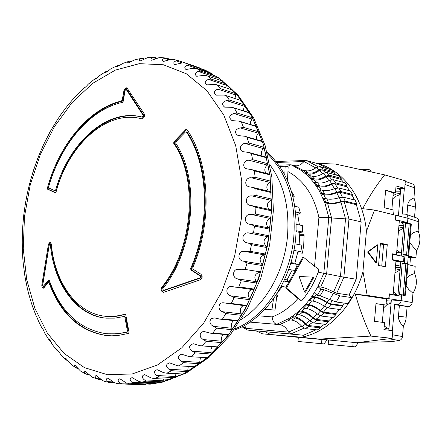 <?xml version="1.0" encoding="UTF-8"?>
<svg xmlns="http://www.w3.org/2000/svg" width="442" height="442" viewBox="0 0 442 442"><rect width="100%" height="100%" fill="white"/><g stroke="black" fill="none" stroke-linecap="round" stroke-linejoin="round"><path stroke-width="0.66" d="M316.085 163.22L316.881 163.302C342.368 169.424 363.241 196.712 366.424 231.111L362.926 271.764C353.838 305.98 328.041 332.533 301.245 337.218L270.813 334.544L265.161 331.82M256.25 330.97L262.498 333.821L270.813 334.544M328.566 340.136L262.498 333.821M301.256 337.329L353.141 342.373L352.777 346.644L328.202 344.318L328.572 340.119M319.942 339.075L370.943 336.091C364.959 323.378 359.733 309.417 355.274 294.212L367.175 295.427L363.015 271.791M382.33 322.323L383.805 304.908L375.971 303.61L385.993 305.052L386.507 298.919L382.529 298.322L388.772 298.698L367.175 295.427M388.772 298.698L389.181 293.842L393.148 294.466L389.148 294.234M366.523 231.083L374.496 210.049L395.8 215.287L395.397 220.088L399.314 221.028L396.496 254.598L392.557 253.802L392.037 259.951L395.982 260.719L393.148 294.466M367.545 251.962L375.744 262.681L376.297 262.697L377.822 244.829L368.109 251.979L367.545 251.962L377.269 244.813L377.822 244.829M378.556 265.476L385.385 266.747L387.258 244.647L380.452 243.216L378.556 265.476M374.496 210.049L362.678 208.69C369.523 195.883 376.86 184.618 384.684 174.883L335.456 164.076L316.881 163.302M290.714 336.605L298.333 337.356M370.943 336.091L392.137 338.373L356.672 342.716L347.655 341.821M382.529 298.322L355.274 294.212M375.971 303.61L374.462 321.345L384.507 322.594L383.916 329.627L392.783 330.655L392.137 338.373M396.496 254.598L393.883 254.515M368.109 251.979L376.297 262.697M381.744 266.067L383.573 244.559L387.258 244.647M383.573 244.559L380.396 243.89M400.585 190.066L397.48 188.469L404.706 188.38L405.342 180.817L384.684 174.883M404.706 188.38L396.043 185.966L395.457 192.867L385.623 190.204L384.137 207.674L393.999 210.149L393.612 214.746M385.993 305.052L383.805 304.908M400.264 267.52L395.424 267.327M395.607 265.15L400.386 266.056M395.01 300.228L401.054 300.554L401.413 296.201L389.142 294.311M395.43 219.707L407.557 222.569L401.358 222.508L403.883 224.287M403.795 225.332L398.955 225.276M401.424 253.144L396.695 252.178M385.623 190.204L393.275 192.889L391.861 209.613M393.275 192.889L395.457 192.867M400.435 191.817L395.546 191.867M391.253 301.057L386.352 300.753M395.933 261.255L403.557 261.752L403.988 256.553L392.518 254.283M389.396 294.322L389.021 298.737L382.783 298.356M401.054 300.554L389.021 298.737M407.557 222.569L407.916 218.26L396.049 215.342L395.678 219.713M392.071 259.548L403.557 261.752M392.767 254.294L392.325 259.559M315.047 319.815L317.234 318.406M304.118 235.288L300.969 235.304L304.129 235.945M299.825 234.779L304.102 234.752L303.715 245.277L302.438 253.15L297.726 252.874M301.704 326.213L288.587 332.119L245.962 328.345L246.984 329.82L247.813 330.119L303.433 335.257L316.069 329.776M320.345 327.174L324.533 324.213M328.273 321.19L332.39 317.406M335.671 314.008L339.55 309.466M342.395 305.731L344.23 303.107M348.976 295.333L356.191 279.272L361.164 221.873L356.28 204.326M354.462 199.966L352.003 194.939M349.616 190.762L346.788 186.469M343.754 182.491L340.738 179.049M336.876 175.247L333.975 172.772M328.732 169.021L318.804 163.982L306.516 160.551L318.025 166.656M287.814 284.073L285.654 287.969L297.958 298.51C290.223 307.234 281.62 313.361 272.15 316.897L258.2 315.798M314.544 266.294L318.522 269.001L318.24 272.167L323.831 273.305L328.798 217.326L318.903 217.514L314.544 266.294L302.958 256.796L289.09 281.775M304.135 236.094L299.814 235.227M361.164 221.873L348.965 219.077L345.511 218.851L340.456 276.537L356.191 279.272M336.749 293.234L348.583 294.996L351.6 297.577L348.003 303.632L336.158 301.98L320.113 295.808L317.284 295.405L314.279 292.775L317.897 286.576L320.715 287.007C324.257 287.604 328.539 289.267 333.561 291.996L336.749 293.234L343.887 277.217L348.965 219.077L344.241 201.712L340.937 202.049L345.511 218.851L331.583 217.956L326.644 273.775L323.831 273.305L317.897 286.576L320.914 289.195L323.737 289.62L333.39 293.361L329.765 299.521M330.191 303.737L342.069 305.361L342.749 306.129L340.174 309.549L328.284 307.975L324.434 306.262C320.008 303.328 316.129 301.599 312.792 301.074L309.958 300.682L309.278 299.903L311.87 296.394L314.698 296.792C318.24 297.361 322.378 299.217 327.113 302.356L330.191 303.737L332.24 300.748M323.494 312.107L335.412 313.627L335.997 314.494L333.146 317.5L321.212 316.036L317.511 314.157C313.395 310.892 309.665 309.002 306.328 308.494L303.483 308.124L302.897 307.24L305.77 304.151L308.61 304.527C312.151 305.079 316.129 307.102 320.533 310.599L323.494 312.107L327.207 307.704M316.124 319.4L328.086 320.82L328.572 321.776L325.489 324.323L313.511 322.947L309.98 320.936C306.19 317.389 302.626 315.361 299.289 314.864L296.438 314.522L295.952 313.544L299.052 310.919L301.903 311.279C305.444 311.814 309.245 313.98 313.301 317.781L316.124 319.4L320.063 315.721M308.218 325.494L320.218 326.837L320.605 327.865L317.339 329.914L305.323 328.616L301.963 326.5C298.527 322.721 295.14 320.588 291.803 320.102L288.941 319.77L288.56 318.726L291.842 316.599L294.698 316.942C298.245 317.461 301.853 319.748 305.532 323.798L308.218 325.494L312.273 322.572M250.034 322.058L279.626 324.61C283.195 325.141 286.184 327.644 288.587 332.119L290.803 333.981L303.433 335.257M334.423 171.993L322.715 168.772L319.853 166.562L331.566 169.805L334.423 171.993L333.865 172.971L322.157 169.761L319.273 170.579L322.759 173.678M341.213 178.386L329.528 175.225L326.925 172.535L338.616 175.723L341.213 178.386L340.567 179.286L328.876 176.137L325.87 176.866L329.058 180.634M347.274 185.922L335.605 182.839L333.301 179.701L344.981 182.817L347.274 185.922L346.545 186.739L334.87 183.668L331.749 184.281L334.566 188.684M352.489 194.502L340.832 191.513L338.876 187.972L350.539 191.005L352.489 194.502L351.688 195.215L340.025 192.231L336.798 192.718L339.174 197.707M356.766 203.994L345.108 201.11L343.539 197.22L355.197 200.149L356.766 203.994L355.904 204.591L344.241 201.712M276.791 162.429L304.068 161.557L301.118 164.22L298.444 165.512L296.814 165.838L294.162 165.623L290.344 164.783L287.261 166.794M345.108 201.11L340.975 201.524C335.942 203.082 331.776 203.502 328.478 202.79L325.693 202.116L324.826 202.723L319.091 190.392L314.085 182.866L308.35 176.347L301.991 170.905L291.361 164.866M288.56 318.726L276.753 324.295C274.145 323.643 272.609 321.174 272.15 316.897M318.24 272.167C314.129 283.145 308.566 292.742 301.538 300.958L297.958 298.51M285.654 287.969L286.515 288.096L301.538 300.958M303.604 257.327L286.515 288.096M320.605 327.865L308.604 326.533L305.245 324.411C301.803 320.621 298.416 318.478 295.079 317.986L292.223 317.649L291.842 316.599L295.952 313.544M328.572 321.776L316.616 320.367L313.08 318.345C309.289 314.787 305.726 312.754 302.389 312.251L299.543 311.892L299.052 310.919L302.897 307.24M335.997 314.494L324.085 312.986L320.384 311.102C316.257 307.831 312.527 305.93 309.196 305.411L306.356 305.035L305.77 304.151L309.278 299.903M342.749 306.129L330.876 304.51L327.019 302.787C322.594 299.847 318.71 298.112 315.378 297.571L312.549 297.173L311.87 296.394L314.279 292.775M351.6 297.577L339.782 295.842L333.39 293.361M315.781 167.91L304.068 161.557L305.847 160.496L306.516 160.551M327.61 203.397L331.583 217.956L328.798 217.326L324.826 202.723L327.61 203.397C331.113 204.16 335.555 203.707 340.937 202.049M343.539 197.22L339.406 197.629C334.384 199.182 330.224 199.596 326.925 198.867L324.141 198.187L323.273 198.801M340.832 191.513L336.798 192.115C331.975 194.055 327.914 194.662 324.621 193.933L321.837 193.237L321.025 193.972L323.815 194.662C327.312 195.441 331.644 194.789 336.798 192.718M338.876 187.972L334.854 188.568C330.03 190.502 325.975 191.104 322.682 190.364L319.897 189.662L319.091 190.392M335.605 182.839L331.699 183.607C327.119 185.894 323.185 186.662 319.897 185.922L317.107 185.209L316.373 186.043L319.157 186.756C322.654 187.546 326.848 186.723 331.749 184.281M333.301 179.701L329.401 180.463C324.826 182.739 320.898 183.507 317.605 182.756L314.82 182.032L314.085 182.866M329.528 175.225L325.765 176.131C321.467 178.712 317.671 179.629 314.389 178.877L311.599 178.143L310.947 179.071L313.737 179.8C317.223 180.601 321.268 179.623 325.87 176.866M326.925 172.535L323.163 173.435C318.87 176.004 315.08 176.916 311.792 176.154L309.002 175.419L308.35 176.347M322.715 168.772L319.113 169.794C315.118 172.618 311.477 173.651 308.201 172.888L305.405 172.142L304.842 173.148L307.638 173.888C311.124 174.7 315.002 173.595 319.273 170.579M319.853 166.562L316.251 167.579C312.262 170.391 308.627 171.419 305.345 170.656L302.549 169.905L301.991 170.905M304.632 292.085L305.494 292.212L313.864 277.289L313.008 277.151L304.632 292.085L299.074 276.471L313.008 277.151M305.405 172.142L302.549 169.905M311.599 178.143L309.002 175.419M317.107 185.209L314.82 182.032M321.837 193.237L319.897 189.662M325.693 202.116L324.141 198.187M317.284 295.405L320.914 289.195M309.958 300.682L312.549 297.173M303.483 308.124L306.356 305.035M296.438 314.522L299.543 311.892M288.941 319.77L292.223 317.649M333.561 291.996L340.456 276.537L326.644 273.775L320.715 287.007M242.669 326.406L245.962 328.345L244.63 325.356M384.22 326.036L388.899 328.975L387.452 328.92L384.065 327.837M393.358 291.958L397.933 295.378M397.922 295.494L393.187 293.985M396.883 249.979L400.888 253.039M398.071 252.459L396.728 251.78M386.142 303.251L391.104 302.82M395.181 270.239L400.12 269.211M398.712 228.171L403.651 227.017M393.043 195.651L396.573 193.889L400.292 193.552M409.861 265.056L410.474 257.653L408.181 257.189L413.193 257.343L408.253 256.343M391.076 303.157L386.938 304.693L383.546 307.969M400.054 270.012L394.955 272.946M403.568 228.022L398.469 231.072M400.22 194.436L396.082 196.231L392.7 199.679M400.607 189.828L399.568 189.541M398.413 215.928L400.723 188.43M388.805 330.196L391.341 300.002L397.518 300.339M397.911 295.654L400.756 261.653M401.231 255.995L404.027 222.536M359.816 342.329L391.021 341.694L399.181 340.506L400.85 339.754L401.872 338.539L402.424 336.97L403.331 326.273L405.087 322.605L405.983 319.268L407.143 306.499L408.187 306.571C410.408 306.433 411.74 305.091 412.193 302.532L412.961 293.261C416.861 286.825 417.408 280.228 414.596 273.471L415.187 266.333L407.949 264.598M414.563 217.116L415.469 205.663L415.126 201.657L413.999 197.95L414.707 186.402L413.104 184.187L405.292 181.38M410.474 257.653L415.889 257.83L416.48 250.702C420.375 244.211 420.917 237.647 418.104 231.022L418.867 221.111L418.336 219.293L417.37 218.193L405.596 214.193L407.06 215.16L407.922 216.873L407.607 223.425M405.402 295.184L408.005 263.929L405.878 263.388L402.203 263.255L399.585 294.593L402.01 294.974L401.64 294.952L401.17 300.61C400.712 303.212 399.358 304.588 397.109 304.726L394.601 304.56L392.419 330.616M404.971 255.051L402.927 254.575L406.607 254.686L408.723 255.261L407.43 255.68L404.971 255.051L404.281 263.333M404.342 188.386L402.192 214.044L405.596 214.193M326.986 339.992L324.036 343.926L297.969 341.456L298.339 337.345L324.406 339.743M355.633 342.611L353.141 342.373M407.634 263.736L408.286 255.896L415.889 257.83M407.309 263.67L404.701 295.029L405.402 295.223L404.121 295.416L401.64 294.952M412.961 293.261L408.817 289.527L406.187 285.781M407.143 306.499L399.369 305.389L398.469 316.163C398.253 319.522 399.872 322.892 403.331 326.273M399.369 305.389L394.601 304.56M392.435 334.771L402.474 336.544M399.181 340.506L388.833 338.776M406.949 214.635L407.751 205.038C408.088 201.756 410.17 199.392 413.999 197.95M414.828 187.933L405.032 184.513M410.419 234.895L413.541 232.591L418.104 231.022M409.767 242.741L416.48 250.702M414.596 273.471L409.988 275.36L406.844 277.885M402.927 254.575L405.535 223.403L409.209 223.442L411.314 224.133L408.728 255.2M404.701 295.029L399.585 294.593M352.777 346.644L355.263 346.876L358.44 342.495M367.937 171.12L368.087 169.38L370.507 170.082L371.286 171.866M405.878 263.388L403.264 294.803M406.607 254.686L409.209 223.442M368.087 169.38L360.915 169.562M321.516 343.683L321.887 339.506M391.96 294.394L391.932 294.72M267.062 152.302C288.422 171.568 297.996 199.812 295.786 237.039C292.295 280.311 264.979 320.19 233.895 330.157M284.792 174.905L285.145 166.231L288.145 167.032L287.51 180.596M277.162 293.339L275.007 310.102L264.852 309.383M264.99 309.24L275.007 310.102M271.946 309.726L273.515 298.792M285.145 166.231L279.764 166.496M293.88 250.404L300.798 251.686L301.383 248.432L301.858 245.155L294.991 243.835M296.206 230.73L302.626 232.05L302.328 225.586L296.317 224.309M295.621 212.033L300.389 213.105L298.764 207.188L294.864 206.292M292.726 195.878L294.295 196.254L291.449 191.314M294.295 196.254L293.085 197.336M294.488 204.055L295.372 206.408M300.389 213.105L297.709 214.42L299.427 224.972M302.626 232.05L299.831 232.453L299.135 244.636M298.074 251.183L294.825 263.233L297.367 264.41L290.703 263.266M288.67 269.449L295.024 270.498L297.367 264.41M292.168 270.029L287.062 279.852L289.201 281.874L283.874 281.062M281.189 286.394L285.77 287.068L289.201 281.874M282.482 286.582L278.134 291.77M277.046 294.604L278.012 296.251L276.913 296.101M276.786 297.455L278.012 296.251M284.615 279.477L287.062 279.852M290.913 262.559L294.825 263.233M299.831 232.453L296.162 231.702M297.709 214.42L295.814 214M139.329 63.665L115.379 70.096L92.654 83.361L72.09 102.561L54.443 126.639L40.332 154.479L30.222 184.911L24.459 216.735L23.26 248.736L26.735 279.67L34.852 308.273L47.432 333.29L64.134 353.462L84.394 367.611L107.428 374.711L132.208 373.971L157.479 364.976L181.817 347.782L203.712 323.036L221.713 291.974L234.575 256.404L241.393 218.541L241.741 180.817L235.691 145.617L223.785 115.042L206.955 90.743L186.391 73.803L163.413 64.77L139.329 63.665M155.197 57.604L147.545 57.675L140.573 60.819L139.771 60.764C138.832 60.001 139.197 59.256 140.865 58.521L143.821 59.394M143.269 58.659L141.026 58.477M135.539 59.571L136.55 59.344M135.44 59.537L128.064 63.018L127.666 62.311L128.5 61.46L129.285 61.151L131.373 61.825M131.313 61.35L129.285 61.151M123.87 63.024L124.263 62.88M123.777 62.991L116.539 66.935L116.594 65.996L117.738 65.449L119.213 65.913M119.561 65.654L117.738 65.449M112.351 68.035L110.511 68.985C108.356 71.068 106.621 72.212 105.323 72.422L105.213 71.98L106.494 71.284L107.428 71.571M107.699 71.322L106.494 71.284M100.886 74.698L99.03 75.947C97.036 78.101 95.527 79.256 94.511 79.4L95.654 78.56L96.113 78.693M96.328 78.527L95.654 78.56M89.953 82.77L88.129 84.295C86.289 86.488 84.98 87.643 84.201 87.759L85.356 87.184M79.632 92.129L74.947 97.157M70.002 102.649L65.543 108.202M61.123 114.207L57.189 120.02M53.051 126.677L49.581 132.705M45.841 139.937L42.868 146.175M39.531 153.855L37.023 160.236M34.156 168.314L32.095 174.811M29.747 183.187L28.128 189.778M26.327 198.353L25.15 205.033M23.912 213.696L23.177 220.447M22.531 229.094L22.244 235.912M22.183 244.432L22.365 251.299M22.885 259.592L23.559 266.487M24.636 274.46L25.829 281.339M27.443 288.902L29.189 295.726M31.283 302.737L33.625 309.511M36.548 316.378L39.123 322.538M42.747 329.036L41.946 328.019C42.697 328.45 43.554 330.019 44.515 332.727L45.587 334.6M50.195 340.539L49.581 340.495L50.36 340.81M49.581 340.495L48.863 339.213C49.836 339.815 50.88 341.451 51.99 344.13L56.405 349.766L56.742 349.263L61.886 355.865M58.477 350.92L57.344 350.843L58.698 351.274M57.344 350.843L56.405 349.766M67.709 360.059L65.991 359.948L67.388 360.457M65.991 359.948L65.173 359.114L65.515 358.037L71.433 364.578M77.847 367.832L75.449 367.7L77.035 368.291M75.449 367.7L74.344 366.186L74.46 365.606L75.123 365.412L80.444 370.976L81.886 371.855M88.836 374.136L85.649 373.971L87.87 374.634M85.649 373.971C84.179 372.606 84.074 371.7 85.339 371.258L91.831 376.987L98.743 379.44M93.135 377.545L91.831 376.987M100.638 378.855L96.5 378.661L97.279 379.148M96.5 378.661C94.837 377.092 94.781 376.037 96.328 375.496L102.428 380.452L104.185 381.28L109.434 382.474M105.063 381.507L104.185 381.28M113.229 381.905L107.903 381.661L109.456 382.479L114.434 382.755M107.903 381.661C106.03 379.888 106.019 378.672 107.87 378.021L114.08 382.54L117.312 383.612L138.003 384.623L145.711 384.534M56.04 192.066L55.3 192.778L47.598 189.198L47.399 188.071C59.14 144.827 88.555 108.754 121.428 101.025L122.263 99.936L124.047 90.013L125.296 88.212L126.86 87.743L144.302 113.986C144.97 116.301 144.197 117.909 141.993 118.804L141.562 118.765C106.964 109.34 68.527 144.628 56.04 192.066M128.495 333.445L117.787 335.522L111.738 335.821L106.152 335.517C79.571 331.356 60.526 313.787 49.012 282.819L48.288 282.56L43.929 287.786L43.101 288.223L42.139 287.399L41.786 285.267L48.454 244.177L50.156 242.067L51.289 243.94C54.637 282.477 76.51 313.643 105.55 316.295L115.412 316.245L125.114 314.279L125.821 315.118L129.014 332.207L128.495 333.445M48.614 282.399L49.775 282.913C61.289 313.864 80.339 331.423 106.92 335.583L107.649 335.655M105.55 316.295L110.765 316.605L116.075 316.334L125.467 314.439M164.065 292.201L163.236 292.289C161.137 291.35 160.661 289.659 161.822 287.223C193.043 249.398 198.546 178.458 173.684 143.241L173.921 141.788L185.75 129.589L186.944 129.55C209.762 162.197 212.779 221.641 192.723 267.747L193.088 269.2L200.883 274.206C202.756 276.322 202.585 278.184 200.359 279.78L164.065 292.201M258.907 272.521C254.559 274.272 253.719 277.322 256.371 281.676L237.984 278.946C231.321 278.217 232.448 267.576 239.614 269.476L241.525 269.775M251.658 289.477C247.979 291.405 247.238 294.344 249.432 298.295L230.973 295.864C225.011 294.991 225.635 285.134 232.437 286.659L253.233 289.676M243.216 305.582C240.188 307.599 239.553 310.367 241.31 313.892L222.779 311.748C217.42 310.737 217.74 301.643 224.116 302.892L245.979 305.925L246.785 305.405L231.282 303.477L228.061 303.709M233.713 320.621C231.31 322.621 230.779 325.168 232.127 328.262L213.519 326.384L211.259 324.826L210.21 323.24L209.9 321.367L210.502 319.605L211.889 318.378L214.757 317.942L219.674 319.096L237.42 321.025L238.15 320.605L222.591 318.909L219.674 319.096M223.309 334.39C221.47 336.29 221.039 338.572 222.028 341.23L203.348 339.589L202.618 339.174L200.751 337.368L200.066 334.843L201.143 332.555L202.657 331.743L204.502 331.622L210.293 333.157L227.862 334.815L228.508 334.495L212.884 333.008L210.293 333.157M212.166 346.71L210.895 349.489L211.154 352.644L192.414 351.213C188.32 347.771 188.64 345.285 193.386 343.749L200.066 345.716L217.442 347.141L218.005 346.898L200.066 345.716M200.436 357.44L199.679 362.379L180.872 361.125C177.181 357.937 177.452 355.628 181.684 354.202L189.137 356.633L206.795 357.688L189.137 356.633M188.292 366.457L187.751 370.352L168.888 369.241C165.573 366.302 165.8 364.175 169.557 362.871L177.678 365.799L195.044 366.744L177.678 365.799M175.894 373.689L175.54 376.49L156.628 375.496C153.661 372.799 153.833 370.866 157.153 369.689L163.098 372.44L165.844 373.131L182.905 373.993L165.844 373.131M163.396 379.07L163.203 380.766L144.252 379.855C141.595 377.396 141.727 375.65 144.633 374.612L150.761 377.799L153.788 378.59L170.131 379.363M150.954 382.579L150.893 383.181L131.909 382.319C129.539 380.092 129.622 378.534 132.152 377.628L138.379 381.258L141.683 382.153L157.877 382.882M126.865 383.225L119.749 382.905C117.638 380.91 117.677 379.523 119.854 378.75L126.108 382.827L129.661 383.827L145.761 384.54M264.438 254.874L264.228 254.863C259.675 256.913 258.935 260.051 262.018 264.266L243.697 261.222L247.05 263.029L262.415 265.565L265.388 254.012L264.438 254.874L245.575 251.581C238.105 249.211 236.199 260.625 243.697 261.222M147.545 57.675L149.07 57.554M153.49 57.355L152.838 57.493C150.805 58.322 150.374 59.239 151.551 60.239L159.032 57.675L161.639 57.593M170.502 59.443L166.822 58.2L164.601 58.267C162.297 59.211 161.855 60.289 163.269 61.499L170.717 59.388L174.109 59.532M178.64 60.731L193.823 65.841L178.496 60.687L176.176 60.836C173.584 61.897 173.126 63.151 174.794 64.587L182.143 62.913L184.999 63.002L194.049 65.996M186.016 63.294L190.021 65.035L187.436 65.217C184.524 66.405 184.043 67.836 185.994 69.516L193.171 68.256L195.762 68.355L212.188 73.82L205.132 70.118L205.386 71.532M197.082 68.759L200.911 71.156L198.226 71.422C194.972 72.726 194.469 74.344 196.718 76.278L203.663 75.405L205.983 75.521L222.691 81.046L216.011 76.195L216.237 77.422L215.889 78.753M207.596 76.041L211.193 79.074L208.409 79.422C204.79 80.836 204.259 82.643 206.828 84.847L215.519 84.444L232.509 90.013L226.287 84.052L226.415 85.339L225.807 87.754M217.42 85.096L220.735 88.743L217.845 89.162C213.823 90.682 213.271 92.687 216.193 95.168L224.227 95.074L241.492 100.665L235.818 93.627L235.006 98.467M226.409 95.853L229.387 100.091L226.392 100.572C221.939 102.19 221.365 104.384 224.674 107.152L231.973 107.312L249.509 112.892L244.47 104.853L243.36 110.798M234.42 108.224L237.023 113.014L233.912 113.539C229 115.251 228.409 117.633 232.144 120.683L238.63 121.036L256.426 126.589L252.111 117.627L251.912 119.014L250.636 121.721L250.747 124.616M241.338 122.086L243.52 127.368L238.669 128.279L236.503 129.644L235.641 131.125L235.542 132.793L236.879 134.854L238.498 135.617L244.763 136.252L247.034 137.274L262.139 141.589L258.614 131.804L258.299 133.191C256.564 135.23 256.145 137.423 257.051 139.766M247.034 137.274L248.758 142.993L245.415 143.567C240.564 142.954 237.829 150.683 243.636 151.772L248.852 152.44L251.415 153.617L266.537 157.717L263.863 147.23L263.443 148.595C261.222 150.915 260.797 153.402 262.167 156.054M251.415 153.617L252.647 159.695L249.194 160.275C243.802 159.38 241.078 168.015 247.487 168.96L251.559 169.579L254.399 170.91L269.543 174.772L267.775 163.711L267.244 165.043C264.504 167.623 264.089 170.363 266.007 173.27M254.399 170.91L255.111 177.27L251.553 177.839C245.509 176.607 242.995 186.264 250.001 186.949L252.813 187.436L255.918 188.911L271.095 192.524L270.266 181.043L269.637 182.314C266.338 185.137 265.957 188.093 268.493 191.182M126.163 89.378L127.125 89.776L143.921 115.539L142.926 117.274C108.113 107.87 69.477 142.794 56.405 190.22L55.803 190.944L54.919 190.773L48.847 187.966L48.653 186.822C60.631 144.346 89.947 109.312 122.362 102.406L123.207 101.312L125.069 90.461L126.163 89.378L143.18 115.329L142.186 117.069L142.926 117.274M49.277 280.383L44.211 286.455L43.134 286.521L42.686 285.328L49.333 244.525L49.952 243.757L50.366 244.437L51.123 244.553C54.515 283.604 76.61 315.262 106.052 318.157L105.671 318.118C76.052 315.455 53.764 283.681 50.366 244.437M49.228 280.289L48.587 280.206L43.134 286.521M106.063 318.157L114.948 318.135L124.174 316.444L124.882 317.29L127.395 330.738L126.865 331.981L119.721 333.428L112.638 333.986L106.13 333.704C79.499 329.528 60.56 311.787 49.316 280.477L48.587 280.206M164.153 290.516L163.358 290.411L162.844 288.571C194.259 250.526 200.237 179.375 175.717 143.186L175.966 141.738L185.292 132.125L186.137 131.832L186.496 132.103C208.525 164.877 210.79 223.553 190.624 268.548L191.375 268.659L191.734 270.123L201.005 276.112L201.359 276.913L200.972 277.88L164.153 290.516M191.734 270.123L190.983 270.012L200.254 276.007L200.607 276.803L200.215 277.769L163.358 290.411M255.918 188.911L256.1 195.469L252.443 196.01C245.586 194.419 243.603 205.215 251.172 205.508L255.946 207.386L271.156 210.735L271.289 198.988L270.565 200.187C266.692 203.226 266.36 206.342 269.576 209.53M269.719 229.155L270.813 217.304L270.007 218.403C265.592 221.569 265.294 224.779 269.112 228.039L250.912 224.348L254.459 226.077L269.719 229.155L269.112 228.039M266.791 247.514L268.841 235.735L267.951 236.724C263.36 239.255 262.802 242.448 266.288 246.299L248.028 242.934L251.481 244.713L266.791 247.514L266.288 246.299M237.984 278.946L241.233 280.769L256.653 283.035L260.509 271.88L259.57 272.62M230.973 295.864L234.122 297.681L249.597 299.698L254.277 289.09L253.399 289.72M222.779 311.748L225.818 313.544L241.36 315.317L246.785 305.405M213.519 326.384L216.458 328.141L232.061 329.693L238.15 320.605M203.348 339.589L206.182 341.29L221.845 342.649L228.508 334.495M192.414 351.213L195.154 352.843L210.873 354.025L218.005 346.898M180.872 361.125L183.518 362.678L199.292 363.711L206.795 357.688M168.888 369.241L171.457 370.7L187.275 371.611L195.044 366.744M156.628 375.496L159.12 376.855L174.977 377.672L182.905 373.993M144.252 379.855L146.672 381.103L162.568 381.855L170.336 379.413M131.909 382.319L134.274 383.452L150.197 384.164L158.004 382.905M119.749 382.905L122.064 383.927M134.274 383.452L129.661 383.827M146.672 381.103L141.683 382.153M159.12 376.855L153.788 378.59M241.233 280.769L238.835 286.913L235.321 287.184M247.05 263.029L245.128 269.443L241.343 269.747M251.481 244.713L250.067 251.305L246.15 251.664M248.028 242.934C240.006 242.636 242.067 230.724 249.73 233.188L267.951 236.724M254.459 226.077L253.57 232.752L249.73 233.188M250.912 224.348C242.912 224.547 244.028 212.569 251.835 214.547L270.007 218.403M255.946 207.386L255.587 214.05L251.835 214.547M127.202 87.919L125.793 88.649L124.76 90.317L123.003 100.146L122.169 101.235C89.295 108.953 59.885 144.998 48.15 188.22L48.349 189.347L55.631 192.729M50.521 242.222L49.211 244.293L42.581 285.035L43.443 288.162M185.75 129.589L186.491 129.793L174.667 141.981L174.424 143.435L173.684 143.241M161.822 287.223L162.579 287.322C193.795 249.526 199.292 178.634 174.424 143.435M162.579 287.322C161.507 289.272 161.761 290.891 163.33 292.173M49.952 243.757L50.708 243.873L51.123 244.553M124.749 316.538L125.644 317.367L128.158 330.809L127.633 332.047L117.644 333.826L107.063 333.793M186.137 131.832L187.237 132.302C209.265 165.065 211.536 223.702 191.375 268.659M256.653 283.035L256.371 281.676M249.597 299.698L249.432 298.295M241.36 315.317L241.31 313.892M232.061 329.693L232.127 328.262M221.845 342.649L222.028 341.23M210.873 354.025L211.154 352.644M199.292 363.711L199.679 362.379M187.275 371.611L187.751 370.352M174.977 377.672L175.54 376.49M162.568 381.855L163.203 380.766M150.197 384.164L150.893 383.181M138.003 384.623L138.6 384.225M222.691 81.046L222.337 80.925M232.509 90.013L216.37 84.676M241.492 100.665L225.039 95.29M249.509 112.892L248.929 112.566M256.426 126.589L255.802 126.163M262.139 141.589L261.465 141.059M266.537 157.717L265.835 157.076M269.543 174.772L268.813 174.015M271.095 192.524L270.355 191.646M271.156 210.735L270.554 209.746L252.885 205.85M262.415 265.565L262.018 264.266M56.405 190.22L55.653 190.071L55.051 190.795M55.653 190.071C68.737 142.611 107.367 107.66 142.186 117.069M190.983 270.012L190.624 268.548M287.957 171.584C303.787 180.248 314.102 195.557 318.903 217.514M303.963 328.152L290.803 333.981L247.813 330.119M322.157 169.761L325.318 172.535M328.876 176.137L331.876 179.645M334.87 183.668L337.589 187.878M340.025 192.231L342.357 197.104M309.754 320.726L305.532 323.798M317.317 314.008L313.301 317.781M324.273 306.151L320.533 310.599M329.24 299.234L327.113 302.356M302.472 170.048L294.162 165.623M309.544 175.562L307.638 173.888M315.864 182.303L313.737 179.8M321.229 189.999L319.157 186.756M325.66 198.557L323.815 194.662M290.002 319.892L279.626 324.61L249.94 322.119M314.698 296.792L316.257 294.505M308.61 304.527L311.632 300.914M301.903 311.279L305.03 308.328M294.698 316.942L297.798 314.682M291.803 320.102L295.079 317.986M305.245 324.411L301.963 326.5M305.323 328.616L308.604 326.533M299.289 314.864L302.389 312.251M313.08 318.345L309.98 320.936M313.511 322.947L316.616 320.367M306.328 308.494L309.196 305.411M320.384 311.102L317.511 314.157M321.212 316.036L324.085 312.986M312.792 301.074L315.378 297.571M327.019 302.787L324.434 306.262M328.284 307.975L330.876 304.51M320.113 295.808L323.737 289.62M336.158 301.98L339.782 295.842M328.478 202.79L326.925 198.867M339.406 197.629L340.975 201.524M324.621 193.933L322.682 190.364M334.854 188.568L336.798 192.115M319.897 185.922L317.605 182.756M329.401 180.463L331.699 183.607M314.389 178.877L311.792 176.154M323.163 173.435L325.765 176.131M308.201 172.888L305.345 170.656M316.251 167.579L319.113 169.794M401.17 300.61L412.193 302.532M398.469 316.163L406.253 317.201M407.751 205.038L415.397 207.027M418.861 221.845L408.032 218.376M397.109 304.726L408.187 306.571M410.629 223.785L408.032 254.979M267.465 153.849C287.278 173.408 296.063 201.011 293.831 236.647C290.411 278.548 264.769 317.527 234.829 328.859M269.918 164.822C283.736 183.695 289.604 207.414 287.515 235.973C284.532 271.195 265.443 304.864 241.072 319.511M121.572 383.905L137.959 384.623L161.115 382.352L184.474 373.429L206.994 357.926L227.591 336.279L245.194 309.312L258.857 278.206L267.824 244.459L271.62 209.746L270.084 175.811L263.382 144.313L251.973 116.699L236.553 94.118L217.978 77.378L196.988 66.847M205.132 70.118L190.021 65.035M216.011 76.195L200.911 71.156M226.287 84.052L211.193 79.074M235.818 93.627L220.735 88.743M244.47 104.853L229.387 100.091M252.111 117.627L237.023 113.014M258.614 131.804L243.52 127.368M263.863 147.23L248.758 142.993M267.775 163.711L252.647 159.695M270.266 181.043L255.111 177.27M271.289 198.988L256.1 195.469M270.813 217.304L255.587 214.05M268.841 235.735L253.57 232.752M265.388 254.012L250.067 251.305M260.509 271.88L245.128 269.443M254.277 289.09L238.835 286.913M234.122 297.681L231.282 303.477M225.818 313.544L222.591 318.909M216.458 328.141L212.884 333.008M206.182 341.29L202.325 345.611M195.154 352.843L191.06 356.561M183.518 362.678L179.253 365.755M171.457 370.7L167.07 373.114M170.551 379.38L154.678 378.59M158.137 382.899L142.236 382.164M145.81 384.54L129.882 383.838M249.073 112.566L243.536 104.561M123.003 100.146L122.263 99.936M121.428 101.025L122.169 101.235M48.15 188.22L47.399 188.071M48.349 189.347L47.598 189.198M124.594 90.941L123.854 90.726M49.012 282.819L49.775 282.913M125.318 314.339L124.909 314.295M49.211 244.293L48.454 244.177M42.581 285.035L41.819 284.941M174.667 141.981L173.921 141.788M152.838 57.493L156.479 58.703M164.601 58.267L169.286 59.836M176.176 60.836L182.286 62.886M187.436 65.217L205.458 71.261M198.226 71.422L216.237 77.422M208.409 79.422L226.415 85.339M217.845 89.162L235.84 94.969M226.392 100.572L244.387 106.229M233.912 113.539L251.912 119.014M240.293 127.926L258.299 133.191M245.415 143.567L263.443 148.595M249.194 160.275L267.244 165.043M251.553 177.839L269.637 182.314M252.443 196.01L270.565 200.187M143.921 115.539L143.18 115.329M127.125 89.776L126.39 89.555M44.211 286.455L43.449 286.361M127.633 332.047L126.865 331.981M128.158 330.809L127.395 330.738M125.644 317.367L124.882 317.29M200.878 276.012L200.127 275.902M199.933 277.93L200.69 278.04M187.237 132.302L186.496 132.103M164.418 290.477L163.662 290.377M290.344 164.783L278.808 165.131M246.984 329.82L241.973 326.76M305.847 160.496L276.023 161.474M296.814 165.838L295.775 165.872M140.865 58.521L134.86 59.725M128.5 61.46L122.484 63.543M116.594 65.996L110.511 68.985M105.213 71.98L99.03 75.947M94.4 79.273L88.129 84.295M84.201 87.759L77.864 93.919M74.654 97.328L68.3 104.71M65.792 107.881L59.493 116.555M57.653 119.301L51.493 129.351M50.3 131.473L44.31 143.081M43.786 144.197C26.686 181.585 19.774 220.691 23.045 261.509M23.205 263.167L24.835 275.697M25.288 278.377L27.608 289.593M28.465 293.024L31.376 303.024M32.736 307.046L36.139 315.875M38.089 320.323L41.896 328.025M44.515 332.727L48.653 339.362M60.493 354.401L65.173 359.114M69.996 363.401L74.947 367.263M80.444 370.976L85.715 374.02M55.731 190.938L54.979 190.789M137.954 384.623L162.208 382.231L186.286 373.004L209.127 357.28L229.757 335.622L247.266 308.859L260.802 278.112L269.659 244.807L273.399 210.547L271.858 176.993L265.172 145.711L253.73 118.075L238.094 95.179L218.956 77.891L196.778 66.775M178.496 60.687L173.673 59.427M166.093 58.062L160.556 57.515M110.014 382.562L114.445 382.761M98.4 379.446L101.367 379.584M87.356 374.656L89.35 374.755M76.969 368.285L78.223 368.357M67.333 360.451L67.996 360.49M119.125 65.477L119.605 65.626M130.865 61.162L131.871 61.488M142.805 58.466L144.468 59.007M154.833 57.454L157.335 58.289M166.822 58.2L170.518 59.438M185.9 63.256L201.104 68.372M196.657 68.604L212.088 73.775M206.862 75.759L222.525 80.952M232.752 107.511L249.144 112.588M239.365 121.219L256.006 126.185M244.763 136.252L261.664 141.081M248.852 152.44L266.018 157.098M251.559 169.579L268.985 174.032M252.813 187.436L270.51 191.662M252.592 205.779L270.554 209.746M124.942 316.522L124.174 316.444"/></g></svg>
